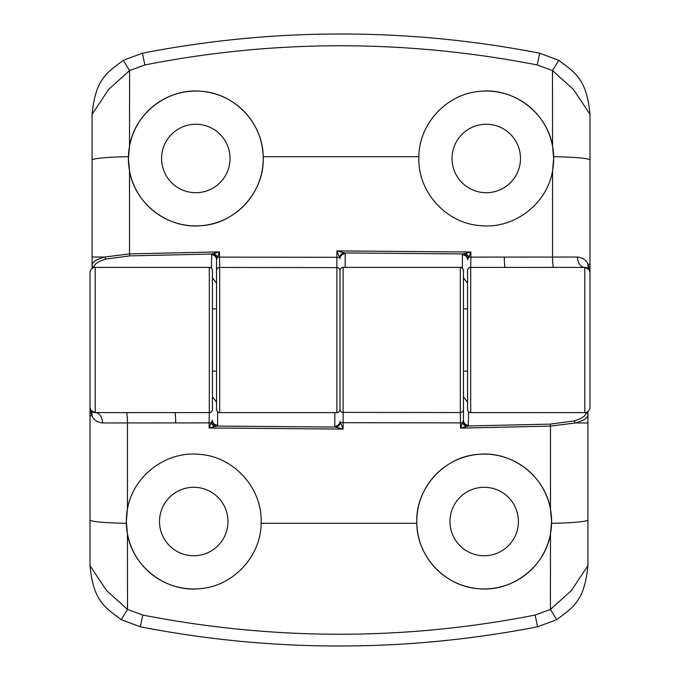 <?xml version="1.0" encoding="UTF-8"?>
<svg xmlns="http://www.w3.org/2000/svg" width="680" height="680" viewBox="0 0 680 680"><rect width="100%" height="100%" fill="white"/><g stroke="black" fill="none" stroke-linecap="round" stroke-linejoin="round"><path stroke-width="1.02" d="M340 283.161L340 409.496A3.111 3.111 0 0 1 336.889 412.607L219.674 412.607A3.111 3.111 0 0 1 216.563 409.496L216.563 270.538A3.111 3.111 0 0 1 219.674 267.435L219.674 412.607M470.696 412.607A3.111 3.111 0 0 1 467.585 409.496L467.585 270.529A3.111 3.111 0 0 1 470.696 267.418L470.696 412.607L584.8 412.607L584.8 267.393L470.696 267.418L470.883 257.108L552.551 257.074L552.551 170.782C547.111 204.077 513.833 229.355 480.258 225.632C446.505 223.363 418.081 192.381 418.837 158.474L418.854 156.714C419.101 123.242 447.227 93.423 480.675 91.281C513.995 87.72 547.221 113.109 552.542 146.141L552.491 70.576L537.217 64.948C405.739 39.364 274.95 39.364 144.857 64.948L129.582 70.576L129.531 146.141L128.393 158.474A67.422 67.422 0 0 1 194.939 91.06A67.422 67.422 0 0 1 263.219 156.714L263.236 158.474C264.036 192.219 235.611 223.397 201.85 225.624C168.24 229.389 134.938 204.017 129.523 170.782L129.523 253.886L219.496 251.898L216.563 259.675L216.563 283.161L212.415 277.874M161.585 158.474A34.23 34.23 0 0 1 195.815 124.244A34.23 34.23 0 0 1 230.044 158.474A34.23 34.23 0 0 1 195.815 192.703A34.23 34.23 0 0 1 161.585 158.474M129.531 146.141C134.878 113.093 168.054 87.746 201.382 91.281C234.847 93.441 262.956 123.182 263.219 156.714L418.854 156.714M480.675 91.281A67.422 67.422 0 0 1 553.682 158.474L552.542 146.141M452.03 158.474A34.23 34.23 0 0 1 486.26 124.244A34.23 34.23 0 0 1 520.489 158.474A34.23 34.23 0 0 1 486.26 192.703A34.23 34.23 0 0 1 452.03 158.474M537.217 64.948L539.665 53.193L558.748 60.307C574.957 72.531 586.755 79.093 589.985 114.282L589.985 407.422A5.185 5.185 0 0 1 584.8 412.607M92.089 268.43L92.089 114.282C95.531 78.71 106.93 72.777 123.335 60.307L142.409 53.193C208.361 40.375 274.567 33.974 341.037 34C407.337 33.966 473.552 40.367 539.665 53.193M211.378 268.183L211.718 254.04L129.727 255.893L105.995 259.063C98.243 261.315 94.299 264.01 94.163 267.138A2.074 1.998 180 0 1 92.089 265.14C92.234 262.021 96.382 259.326 104.55 257.057L129.523 253.886L129.727 255.893M467.585 270.529L467.585 283.161L463.437 277.874M216.691 259.284A5.185 4.777 -133 0 0 211.718 254.04L219.496 251.898L219.496 257.116L336.88 257.303L336.88 250.92L470.883 252.033L467.585 259.811A5.185 4.989 180 0 0 462.4 254.822L463.071 253.921L344.641 252.934L345.185 253.768L345.185 267.393M336.889 412.607L336.889 267.597L219.674 267.435L219.496 257.116L217.464 257.125A5.185 3.026 45.7 0 0 213.928 253.462M340 270.7A3.111 3.103 0 0 0 336.889 267.597L336.88 257.303L339.507 257.312L336.88 250.92L344.641 252.934A5.185 4.667 126.4 0 0 339.796 258.034L339.507 257.312A5.185 3.953 130.4 0 1 343.868 252.756M142.409 53.193L144.857 64.948M589.985 114.282L573.435 89.42L552.491 70.576L558.748 60.307M584.8 267.393A5.185 5.185 0 0 1 589.985 272.578L589.186 269.807L584.8 267.393A10.37 7.259 -90 0 1 577.541 257.057C582.751 257.703 586.262 260.108 588.072 264.282L589.552 270.495M123.335 60.307L129.582 70.576L108.638 89.42L92.089 114.282M92.089 257.014L104.55 257.057L105.995 259.063M263.236 158.474A67.422 67.422 0 0 1 195.815 225.896A67.422 67.422 0 0 1 128.393 158.474L129.523 170.782M552.551 170.782L553.682 158.474A67.422 67.422 0 0 1 552.551 170.782M553.571 267.393A10.37 1.011 -90 0 1 552.551 257.074L577.541 257.057M340 409.496L340 270.504A3.111 3.111 0 0 1 343.111 267.393L460.326 267.393A3.111 3.111 0 0 1 463.437 270.504L463.437 409.462A3.111 3.111 180 0 1 460.326 412.565L460.326 267.393M216.563 270.538L216.563 259.675A5.185 4.989 180 0 0 211.378 254.694M467.84 259.275A5.185 4.581 -122.8 0 0 463.071 253.921L470.883 252.033L470.883 257.108L468.741 257.108A5.185 2.712 49.8 0 0 465.333 253.427M345.185 253.768A5.185 4.989 180 0 0 340 258.749L339.796 258.034M209.304 267.393A3.111 3.111 0 0 1 212.415 270.504L212.415 409.471A3.111 3.111 180 0 1 209.304 412.582L209.304 267.393L95.2 267.393L95.2 412.607L209.304 412.582L209.117 422.892L127.449 422.926L127.449 509.218C132.889 475.923 166.167 450.644 199.742 454.367C233.495 456.637 261.919 487.619 261.162 521.526L261.146 523.285C260.899 556.759 232.773 586.577 199.325 588.718C166.005 592.28 132.779 566.89 127.457 533.86A67.422 67.422 0 0 1 126.319 521.526L127.457 533.86L127.508 609.424L142.783 615.052C274.261 640.637 405.05 640.637 535.143 615.052L550.417 609.424L550.468 533.86L551.608 521.526A67.422 67.422 0 0 1 485.061 588.939A67.422 67.422 0 0 1 416.78 523.285L416.763 521.526C415.964 487.781 444.388 456.603 478.15 454.376C511.76 450.611 545.062 475.983 550.477 509.218L550.477 426.113L460.504 428.102L463.437 420.325L463.437 396.839L467.585 402.126M518.415 521.526A34.23 34.23 0 0 1 484.185 555.755A34.23 34.23 0 0 1 449.956 521.526A34.23 34.23 0 0 1 484.185 487.296A34.23 34.23 0 0 1 518.415 521.526M550.468 533.86C545.122 566.908 511.946 592.255 478.618 588.718C445.154 586.56 417.044 556.818 416.78 523.285L261.146 523.285M199.325 588.718A67.422 67.422 0 0 1 127.457 533.86M227.97 521.526A34.23 34.23 0 0 1 193.74 555.755A34.23 34.23 0 0 1 159.511 521.526A34.23 34.23 0 0 1 193.74 487.296A34.23 34.23 0 0 1 227.97 521.526M90.015 305.771L90.015 374.229M142.783 615.052L140.335 626.807L121.252 619.692C105.043 607.469 93.245 600.908 90.015 565.717L90.015 272.578A5.185 5.185 0 0 1 95.2 267.393M587.911 411.57L587.911 565.717C584.468 601.29 573.07 607.223 556.665 619.692L537.591 626.807C471.639 639.625 405.433 646.025 338.963 646C272.663 646.034 206.448 639.634 140.335 626.807M468.622 411.817L468.282 425.96L550.273 424.107L574.005 420.937C581.757 418.684 585.701 415.99 585.837 412.862A2.074 1.998 0 0 1 587.911 414.859C587.766 417.979 583.619 420.673 575.45 422.943L550.477 426.113L550.273 424.107M212.415 409.471L212.415 396.839L216.563 402.126M463.31 420.716A5.185 4.777 47 0 0 468.282 425.96L460.504 428.102L460.504 422.883L343.12 422.697L343.12 429.08L209.117 427.966L212.415 420.189A5.185 4.989 0 0 0 217.6 425.178L216.929 426.079L335.359 427.065L334.815 426.232L334.815 412.607M343.111 267.393L343.111 412.403L460.326 412.565L460.504 422.883L462.536 422.875A5.185 3.026 -134.3 0 0 466.072 426.538M340 396.839L340 409.3A3.111 3.103 180 0 0 343.111 412.403L343.12 422.697L340.493 422.688L343.12 429.08L335.359 427.065A5.185 4.667 -53.6 0 0 340.204 421.966L340.493 422.688A5.185 3.953 -49.6 0 1 336.132 427.244M126.429 412.607A10.37 1.011 90 0 1 127.449 422.926L102.459 422.943A10.37 7.259 90 0 0 95.2 412.607A5.185 5.185 0 0 1 90.015 407.422L90.814 410.193L95.2 412.607L174.879 412.607A10.37 0.782 90 0 1 175.661 422.926M537.591 626.807L535.143 615.052M90.015 565.717L106.564 590.58L127.508 609.424L121.252 619.692M556.665 619.692L550.417 609.424L571.361 590.58L587.911 565.717M587.911 422.986L575.45 422.943L574.005 420.937M416.763 521.526A67.422 67.422 0 0 1 484.185 454.104A67.422 67.422 0 0 1 551.608 521.526L550.477 509.218M127.449 509.218L126.319 521.526A67.422 67.422 0 0 1 127.449 509.218M102.459 422.943C97.248 422.297 93.738 419.892 91.928 415.718L90.448 409.504M463.437 409.462L463.437 420.325A5.185 4.989 0 0 0 468.622 425.306M212.16 420.725A5.185 4.581 57.2 0 0 216.929 426.079L209.117 427.966L209.117 422.892L211.259 422.892A5.185 2.712 -130.2 0 0 214.668 426.572M334.815 426.232A5.185 4.989 0 0 0 340 421.251L340.204 421.966M212.415 371.118L216.563 371.118M463.437 371.118L467.585 371.118M212.415 308.881L216.563 308.881M463.437 308.881L467.585 308.881M589.985 160.157A41.489 3.46 180 0 0 553.656 156.723M128.418 156.723A41.489 3.46 180 0 0 92.089 160.157M589.985 264.282L588.072 264.282A10.37 8.934 -32.2 0 0 589.186 269.807M504.339 257.074A10.37 0.782 -90 0 0 505.121 267.393M462.4 268.183L462.4 254.822M90.015 519.843A41.489 3.46 0 0 0 126.344 523.277M551.582 523.277A41.489 3.46 -0 0 0 587.911 519.843M90.015 415.718L91.928 415.718A10.37 8.934 147.8 0 0 90.814 410.193M217.6 411.817L217.6 425.178"/></g></svg>
